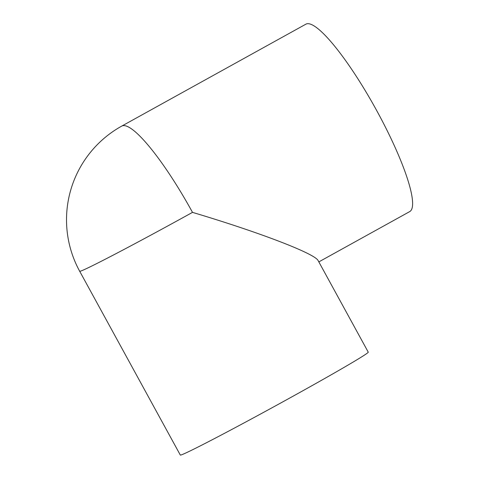<?xml version="1.0" encoding="UTF-8"?>
<svg xmlns="http://www.w3.org/2000/svg" width="479" height="479" viewBox="0 0 479 479"><rect width="100%" height="100%" fill="white"/><g stroke="black" fill="none" stroke-linecap="round" stroke-linejoin="round"><path stroke-width="0.72" d="M318.828 261.899L409.665 211.622A107.128 20.094 -119 0 0 376.003 109.308A107.128 20.094 -119 0 0 306.356 23.95A107.128 20.094 -119 0 0 305.913 24.16L121.774 126.073A107.128 107.128 0 0 0 79.682 271.252L180.308 455.05A107.128 2.575 151.3 0 0 182.212 454.559A107.128 2.575 151.3 0 0 284.364 401.001A107.128 2.575 151.3 0 0 368.249 352.155L318.14 260.63C315.212 253.744 259.594 232.381 192.498 212.371A107.128 2.575 151.3 0 1 81.586 270.761A107.128 2.575 151.3 0 1 79.682 271.252M192.498 212.371A107.128 20.094 -119 0 0 122.223 125.863A107.128 20.094 -119 0 0 121.774 126.073"/></g></svg>
